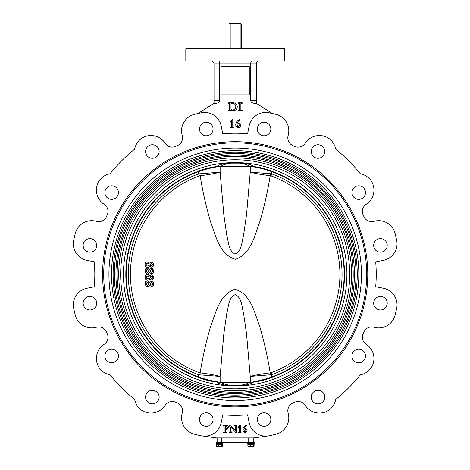 <?xml version="1.0" encoding="UTF-8"?>
<svg xmlns="http://www.w3.org/2000/svg" width="470" height="470" viewBox="0 0 470 470"><rect width="100%" height="100%" fill="white"/><g stroke="black" fill="none" stroke-linecap="round" stroke-linejoin="round"><path stroke-width="0.7" d="M102.589 274.298A132.593 132.593 0 0 1 235.182 141.705A132.593 132.593 0 0 1 367.775 274.298A132.593 132.593 0 0 1 235.182 406.891A132.593 132.593 0 0 1 102.589 274.298A132.593 132.593 0 0 0 235.182 406.891A132.593 132.593 0 0 0 367.775 274.298A132.593 132.593 0 0 1 235.182 406.891A132.593 132.593 0 0 1 102.589 274.298M387.215 303.191A6.768 6.768 0 0 0 380.447 296.423A6.768 6.768 0 0 0 373.673 303.191A6.768 6.768 0 0 0 380.447 309.965A6.768 6.768 0 0 0 387.215 303.191M365.484 356.007A6.768 6.768 0 0 0 358.71 349.239A6.768 6.768 0 0 0 351.942 356.007A6.768 6.768 0 0 0 358.71 362.781A6.768 6.768 0 0 0 365.484 356.007M324.776 397.085A6.768 6.768 0 0 0 318.002 390.317A6.768 6.768 0 0 0 311.234 397.085A6.768 6.768 0 0 0 318.002 403.859A6.768 6.768 0 0 0 324.776 397.085M270.849 419.563A6.768 6.768 0 0 0 264.075 412.789A6.768 6.768 0 0 0 257.307 419.563A6.768 6.768 0 0 0 264.075 426.331A6.768 6.768 0 0 0 270.849 419.563M96.691 303.191A6.768 6.768 0 0 1 89.917 309.965A6.768 6.768 0 0 1 83.149 303.191A6.768 6.768 0 0 1 89.917 296.423A6.768 6.768 0 0 1 96.691 303.191M118.422 356.007A6.768 6.768 0 0 1 111.654 362.781A6.768 6.768 0 0 1 104.881 356.007A6.768 6.768 0 0 1 111.654 349.239A6.768 6.768 0 0 1 118.422 356.007M159.13 397.085A6.768 6.768 0 0 1 152.362 403.859A6.768 6.768 0 0 1 145.588 397.085A6.768 6.768 0 0 1 152.362 390.317A6.768 6.768 0 0 1 159.13 397.085M213.057 419.563A6.768 6.768 0 0 1 206.289 426.331A6.768 6.768 0 0 1 199.515 419.563A6.768 6.768 0 0 1 206.289 412.789A6.768 6.768 0 0 1 213.057 419.563M387.215 245.405A6.768 6.768 0 0 1 380.447 252.173A6.768 6.768 0 0 1 373.673 245.405A6.768 6.768 0 0 1 380.447 238.631A6.768 6.768 0 0 1 387.215 245.405M365.484 192.588A6.768 6.768 0 0 1 358.71 199.356A6.768 6.768 0 0 1 351.942 192.588A6.768 6.768 0 0 1 358.71 185.814A6.768 6.768 0 0 1 365.484 192.588M324.776 151.51A6.768 6.768 0 0 1 318.002 158.278A6.768 6.768 0 0 1 311.234 151.51A6.768 6.768 0 0 1 318.002 144.742A6.768 6.768 0 0 1 324.776 151.51M270.849 129.033A6.768 6.768 0 0 1 264.075 135.806A6.768 6.768 0 0 1 257.307 129.033A6.768 6.768 0 0 1 264.075 122.265A6.768 6.768 0 0 1 270.849 129.033M96.691 245.405A6.768 6.768 0 0 0 89.917 238.631A6.768 6.768 0 0 0 83.149 245.405A6.768 6.768 0 0 0 89.917 252.173A6.768 6.768 0 0 0 96.691 245.405M118.422 192.588A6.768 6.768 0 0 0 111.654 185.814A6.768 6.768 0 0 0 104.881 192.588A6.768 6.768 0 0 0 111.654 199.356A6.768 6.768 0 0 0 118.422 192.588M159.13 151.51A6.768 6.768 0 0 0 152.362 144.742A6.768 6.768 0 0 0 145.588 151.51A6.768 6.768 0 0 0 152.362 158.278A6.768 6.768 0 0 0 159.13 151.51M213.057 129.033A6.768 6.768 0 0 0 206.289 122.265A6.768 6.768 0 0 0 199.515 129.033A6.768 6.768 0 0 0 206.289 135.806A6.768 6.768 0 0 0 213.057 129.033M75.294 233.408A165.035 165.035 0 0 0 73.696 240.252A16.926 16.926 0 0 0 86.956 260.345L94.676 261.884A141.059 141.059 0 0 0 94.676 286.718L86.956 288.251A16.926 16.926 0 0 0 73.696 308.344A165.035 165.035 0 0 0 75.294 315.188A16.926 16.926 0 0 0 96.074 327.343L96.526 327.22A8.466 8.466 0 0 1 106.443 331.938A141.059 141.059 0 0 0 107.219 333.647A8.466 8.466 0 0 1 104.275 344.222L103.882 344.487A16.926 16.926 0 0 0 99.299 367.957A16.926 16.926 0 0 0 109.651 374.755A1.128 1.128 0 0 1 110.297 375.148A160.523 160.523 0 0 0 134.332 399.183A1.128 1.128 0 0 1 134.726 399.829A16.926 16.926 0 0 0 141.523 410.181A16.926 16.926 0 0 0 164.993 405.598L165.258 405.211A8.466 8.466 0 0 1 175.833 402.261A141.059 141.059 0 0 0 177.542 403.043A8.466 8.466 0 0 1 182.26 412.954L182.137 413.406A16.926 16.926 0 0 0 194.292 434.186A165.035 165.035 0 0 0 201.137 435.784A16.926 16.926 0 0 0 221.229 422.524L222.768 414.804A141.059 141.059 0 0 0 247.596 414.804L249.135 422.524A16.926 16.926 0 0 0 269.228 435.784A165.035 165.035 0 0 0 276.072 434.186A16.926 16.926 0 0 0 288.228 413.406L288.104 412.954A8.466 8.466 0 0 1 292.822 403.043A141.059 141.059 0 0 0 294.531 402.261A8.466 8.466 0 0 1 305.106 405.211L305.371 405.598A16.926 16.926 0 0 0 328.841 410.181A16.926 16.926 0 0 0 335.639 399.829A1.128 1.128 0 0 1 336.032 399.183A160.523 160.523 0 0 0 360.067 375.148A1.128 1.128 0 0 1 360.713 374.755A16.926 16.926 0 0 0 371.065 367.957A16.926 16.926 0 0 0 366.482 344.487L366.089 344.222A8.466 8.466 0 0 1 363.146 333.647A141.059 141.059 0 0 0 363.921 331.938A8.466 8.466 0 0 1 373.838 327.22L374.29 327.343A16.926 16.926 0 0 0 395.07 315.188A165.035 165.035 0 0 0 396.668 308.344A16.926 16.926 0 0 0 383.408 288.251L375.689 286.718A141.059 141.059 0 0 0 375.689 261.884L383.408 260.345A16.926 16.926 0 0 0 396.668 240.252A165.035 165.035 0 0 0 395.07 233.408A16.926 16.926 0 0 0 374.29 221.253L373.838 221.376A8.466 8.466 0 0 1 363.921 216.658A141.059 141.059 0 0 0 363.146 214.954A8.466 8.466 0 0 1 366.089 204.374L366.482 204.109A16.926 16.926 0 0 0 371.065 180.639A16.926 16.926 0 0 0 360.713 173.841A1.128 1.128 0 0 1 360.067 173.448A160.523 160.523 0 0 0 336.032 149.413A1.128 1.128 0 0 1 335.639 148.767A16.926 16.926 0 0 0 328.841 138.415A16.926 16.926 0 0 0 305.371 142.998L305.106 143.391A8.466 8.466 0 0 1 294.531 146.335A141.059 141.059 0 0 0 292.822 145.559A8.466 8.466 0 0 1 288.104 135.642L288.228 135.19A16.926 16.926 0 0 0 276.072 114.41A165.035 165.035 0 0 0 269.228 112.812A16.926 16.926 0 0 0 249.135 126.072L247.596 133.791A141.059 141.059 0 0 0 222.768 133.791L221.229 126.072A16.926 16.926 0 0 0 201.137 112.812A165.035 165.035 0 0 0 194.292 114.41A16.926 16.926 0 0 0 182.137 135.19L182.26 135.642A8.466 8.466 0 0 1 177.542 145.559A141.059 141.059 0 0 0 175.833 146.335A8.466 8.466 0 0 1 165.258 143.391L164.993 142.998A16.926 16.926 0 0 0 141.523 138.415A16.926 16.926 0 0 0 134.726 148.767A1.128 1.128 0 0 1 134.332 149.413A160.523 160.523 0 0 0 110.297 173.448A1.128 1.128 0 0 1 109.651 173.841A16.926 16.926 0 0 0 99.299 180.639A16.926 16.926 0 0 0 103.882 204.109L104.275 204.374A8.466 8.466 0 0 1 107.219 214.954A141.059 141.059 0 0 0 106.443 216.658A8.466 8.466 0 0 1 96.526 221.376L96.074 221.253A16.926 16.926 0 0 0 75.294 233.408M272.3 113.493L256.338 103.335L254.687 103.335C252.284 103.159 250.951 102.219 250.698 100.515L250.698 63.844L214.026 63.844C213.844 62.14 212.904 61.2 211.2 61.024M219.666 100.515C219.414 102.219 218.08 103.159 215.677 103.335L214.026 103.335L214.026 100.515L219.666 100.515L219.666 63.844C219.59 62.14 219.202 61.2 218.497 61.024M214.026 103.335L198.064 113.493M250.698 100.515L256.338 100.515L256.338 63.844L250.698 63.844C250.774 62.14 251.162 61.2 251.867 61.024M256.338 100.515L256.338 103.335M214.026 100.515L214.026 63.844M268.605 435.902L253.8 437.923L216.564 437.923L201.759 435.902M235.182 48.61L284.55 48.61L284.55 61.024L185.814 61.024L185.814 48.61L235.182 48.61M249.288 94.875L249.288 66.664L221.076 66.664L221.076 94.875L249.288 94.875M259.164 61.024C257.46 61.2 256.52 62.14 256.338 63.844M229.348 103.424L228.426 103.265L228.426 102.854L232.027 102.742C235.035 102.536 236.798 103.846 237.297 106.672C237.015 109.328 235.529 110.673 232.826 110.72L228.303 110.673L228.303 110.268L229.348 110.045L229.607 109.534L229.348 103.424M232.392 110.109C234.577 109.927 235.705 108.74 235.781 106.549C235.493 104.269 234.148 103.153 231.757 103.2L230.987 103.805L230.987 109.163L232.392 110.109M239.494 103.6L238.114 103.218L238.114 102.824L242.25 102.824L242.25 103.236L240.869 103.629L240.869 109.904L242.25 110.215L242.25 110.72L238.114 110.72L238.114 110.268L239.494 109.968L239.494 103.6M232.162 127.599L230.676 127.634L230.676 127.229L231.734 126.741L231.734 120.837L230.394 121.777L230.112 121.401L232.145 119.633L232.768 119.633L232.768 126.741L233.755 127.634L232.162 127.599M240.241 119.968C238.12 120.872 237.009 122.482 236.904 124.791L238.184 127.223L239.436 125.173L238.308 123.346L237.655 123.087L238.56 122.887C239.947 123.034 240.658 123.816 240.699 125.231C240.581 126.777 239.753 127.611 238.214 127.723C236.533 127.435 235.711 126.389 235.758 124.597C236.005 121.924 237.444 120.25 240.076 119.574L240.241 119.968M224.578 425.573L226.422 425.485C227.827 425.462 228.62 426.137 228.808 427.5L226.575 429.551L225.477 429.039L226.199 428.975L227.603 427.541L225.33 425.99L225.33 431.56L226.458 432.335L223.303 432.324L224.149 431.578L224.149 426.601L223.091 425.591L224.578 425.573M230.993 431.889L232.133 431.995L232.133 432.312L229.131 432.312L230.259 431.484L230.259 426.954L229.137 425.585L231.246 426.031L235.682 430.984L235.576 426.402L234.301 425.908L234.301 425.55L236.857 425.55L236.163 426.419L236.269 432.459L235.781 432.459L230.846 426.924L230.993 431.889M239.788 432.282L238.507 432.312L239.418 431.548L239.418 426.484L238.267 427.289L238.032 426.966L239.77 425.456L240.305 425.456L240.305 431.548L241.151 432.312L239.788 432.282M246.709 425.738C244.893 426.519 243.942 427.894 243.848 429.874L244.946 431.959L246.016 430.197L244.494 428.417L245.27 428.24L247.103 430.25C247.003 431.578 246.292 432.288 244.97 432.388C243.53 432.136 242.826 431.248 242.867 429.709C243.078 427.418 244.312 425.985 246.568 425.403L246.709 425.738M241.386 48.61L241.386 24.064L240.158 24.064L239.959 23.5L230.406 23.5L240.822 23.5L241.357 23.882M240.158 48.61L240.158 24.064L230.206 24.064L230.406 23.5L230.206 24.064L228.978 24.064L229.542 23.5L230.406 23.5M230.206 48.61L230.206 24.064M228.978 48.61L228.978 24.064M239.959 23.5L240.158 24.064M253.953 166.586A109.334 109.334 0 0 1 253.953 382.01M253.336 381.769A108.993 108.993 0 0 0 253.336 166.832M113.117 274.298A122.065 122.065 0 0 1 235.182 152.239A122.065 122.065 0 0 1 357.247 274.298A122.065 122.065 0 0 1 235.182 396.363A122.065 122.065 0 0 1 113.117 274.298M111.525 274.298A123.657 123.657 0 0 1 235.182 150.641A123.657 123.657 0 0 1 358.839 274.298A123.657 123.657 0 0 1 235.182 397.955A123.657 123.657 0 0 1 111.525 274.298M115.943 274.298A119.239 119.239 0 0 1 235.182 155.059A119.239 119.239 0 0 1 354.421 274.298A119.239 119.239 0 0 1 235.182 393.537A119.239 119.239 0 0 1 115.943 274.298M114.345 274.298A120.837 120.837 0 0 1 235.182 153.461A120.837 120.837 0 0 1 356.019 274.298A120.837 120.837 0 0 1 235.182 395.135A120.837 120.837 0 0 1 114.345 274.298M118.763 274.298A116.419 116.419 0 0 1 235.182 157.879A116.419 116.419 0 0 1 351.601 274.298A116.419 116.419 0 0 1 235.182 390.717A116.419 116.419 0 0 1 118.763 274.298M117.165 274.298A118.017 118.017 0 0 1 235.182 156.281A118.017 118.017 0 0 1 353.199 274.298A118.017 118.017 0 0 1 235.182 392.315A118.017 118.017 0 0 1 117.165 274.298M216.999 166.462C218.115 165.023 222.51 163.766 230.177 162.696L240.188 162.696C247.925 163.783 252.325 165.046 253.395 166.492M108.934 274.298A126.248 126.248 0 0 1 235.182 148.05A126.248 126.248 0 0 1 361.43 274.298A126.248 126.248 0 0 1 235.182 400.546A126.248 126.248 0 0 1 108.934 274.298M218.938 166.527A108.993 108.993 0 0 0 218.938 382.069M253.213 381.787A108.993 108.993 0 0 0 253.213 166.809M217.023 166.627A109.193 109.193 0 0 0 217.023 381.969M216.018 381.963A109.357 109.357 0 0 1 216.018 166.633M253.395 382.104C252.32 383.549 247.913 384.818 240.188 385.905L230.177 385.905C222.504 384.824 218.109 383.573 216.999 382.134M249.2 166.404C248.36 165.123 245.076 164.036 239.347 163.143L231.017 163.143C225.289 164.036 222.005 165.123 221.164 166.404M221.164 382.192C222.005 383.473 225.289 384.566 231.017 385.453A8.466 3.313 -84.4 0 1 230.177 385.905A111.719 111.719 0 0 1 123.463 274.298A111.719 111.719 0 0 1 230.177 162.696A8.466 3.313 -95.6 0 1 231.017 163.143M231.017 385.453L239.347 385.453A8.466 3.313 84.4 0 0 240.188 385.905A111.719 111.719 0 0 0 346.901 274.298A111.719 111.719 0 0 0 240.188 162.696A8.466 3.313 -84.4 0 0 239.347 163.143M239.347 385.453C245.076 384.566 248.36 383.473 249.2 382.192M198.616 376.969L198.616 374.713L199.345 372.716L200.155 372.892C202.635 357.459 206.048 342.242 210.407 327.243C215.571 313.702 219.067 294.731 234.824 289.303C251.004 293.644 254.57 313.273 259.839 326.856C264.257 341.978 267.712 357.323 270.209 372.892C262.184 373.844 255.533 375.025 250.24 376.423L246.55 334.088L243.53 313.061C241.686 306.857 241.991 297.487 235.182 294.614C228.361 297.504 228.673 306.887 226.828 313.096L223.814 334.099L220.125 376.423L220.125 382.228L250.24 382.228C256.174 382.128 263.341 380.577 271.748 377.569M271.748 171.626L271.748 173.882L271.02 175.88L270.209 175.704C267.73 191.137 264.316 206.354 259.957 221.352C254.793 234.894 251.297 253.865 235.541 259.293C219.361 254.957 215.795 235.323 210.525 221.746C206.107 206.618 202.652 191.272 200.155 175.704C208.181 174.752 214.831 173.571 220.125 172.173L223.814 214.508L226.834 235.535C228.679 241.739 228.373 251.109 235.182 253.982C242.003 251.097 241.692 241.709 243.536 235.499L246.55 214.496L250.24 172.173L250.24 166.368L220.125 166.368C214.191 166.468 207.023 168.019 198.616 171.027M152.897 266.654L153.302 266.143M153.62 265.374L153.702 264.692M152.439 262.313L150.782 262.201M146.287 262.084L145.06 264.334M145.118 265.409L145.4 266.22M147.639 267.395L147.997 267.377M149.413 266.531L149.666 265.903C154.33 271.12 154.836 258.412 149.701 263.1L147.68 261.849C141.999 261.784 146.946 271.149 149.666 265.903M149.025 268.646L148.167 268.294M149.489 272.788L149.689 272.347M149.76 272.5L150.852 273.428M152.897 273.052L153.302 272.541M153.549 272.03L153.643 271.672M153.649 271.619L153.702 271.09M153.702 270.72L151.193 268.517M146.287 268.482L145.077 270.438M146.346 273.481L146.64 273.622M199.997 173.694A11.286 0.552 85.2 0 1 200.155 175.704L199.345 175.88L198.616 173.882L220.125 172.173L220.125 166.368M147.439 282.364L148.996 283.939M147.715 282.364C149.466 283.481 149.384 284.444 147.451 285.249C145.712 284.05 145.8 283.087 147.715 282.364M151.669 284.996L151.428 285.002C149.86 284.127 149.877 283.304 151.469 282.535L151.51 282.535M152.609 283.998L152.321 284.703M152.257 284.761L151.751 284.985M151.469 282.535C153.014 283.398 153.003 284.221 151.428 285.002C149.86 284.133 149.877 283.31 151.469 282.535M147.433 275.966L149.002 277.541M147.715 275.966C149.466 277.083 149.384 278.046 147.457 278.857C145.712 277.658 145.8 276.695 147.715 275.966M151.698 278.598L151.434 278.604C149.86 277.741 149.871 276.918 151.469 276.143L151.505 276.143M151.922 276.207L152.321 276.442M152.615 277.312L152.321 278.305M151.434 278.604C149.86 277.747 149.877 276.924 151.469 276.143C153.014 276.995 153.003 277.817 151.434 278.604L151.387 278.604M147.68 269.574L147.715 269.574C149.466 270.691 149.378 271.654 147.457 272.459L146.916 272.3M147.715 269.574C149.466 270.691 149.378 271.654 147.457 272.459C145.712 271.261 145.8 270.297 147.715 269.574M151.434 272.212C149.86 271.349 149.877 270.526 151.469 269.745C153.014 270.597 153.003 271.419 151.434 272.212C149.86 271.349 149.871 270.526 151.469 269.745L151.505 269.745M152.609 271.19L151.963 272.142M147.715 263.176C149.466 264.299 149.378 265.256 147.457 266.067C145.712 264.868 145.8 263.905 147.715 263.176C149.466 264.293 149.378 265.256 147.457 266.067L146.916 265.908M150.324 264.058L151.469 263.353C153.014 264.205 153.003 265.027 151.434 265.82C149.86 264.957 149.877 264.134 151.469 263.353C153.014 264.199 153.003 265.021 151.434 265.82M151.222 265.791L150.57 265.45M150.259 264.798L150.259 264.316M146.27 265.021L146.211 264.457M146.27 271.419L146.211 270.814M146.229 270.561L146.804 269.721M146.27 277.817L146.217 277.094M146.869 285.067L146.558 284.832M146.27 284.209L146.211 283.686M149.701 269.492L147.68 268.241C141.999 268.176 146.946 277.547 149.666 272.295C154.336 277.517 154.83 264.804 149.701 269.492M149.701 275.89L147.68 274.639C141.999 274.568 146.946 283.939 149.666 278.692C154.342 283.909 154.824 271.196 149.701 275.89L150.741 274.997M149.701 282.282L147.68 281.031C141.999 280.954 146.951 290.337 149.666 285.084C154.354 290.301 154.812 277.594 149.701 282.282L149.724 282.229M146.276 274.88L145.154 276.384M145.095 278.076L145.483 279.139M149.348 279.421L149.689 278.745M149.818 279.004L150.259 279.533M150.782 279.803L151.851 279.92M153.032 279.309L153.302 278.933M153.649 278.017L153.69 277.676M153.649 276.648L153.572 276.342M151.593 274.897L151.211 274.909M148.491 274.78L148.015 274.662M146.287 281.266L145.054 283.692M145.982 286.042L146.317 286.254M147.827 286.577L148.138 286.536M149.348 285.813L149.666 285.084M150.882 286.224L151.234 286.3M153.003 285.731L153.302 285.325M153.678 284.209L153.702 283.88M153.702 283.51L153.608 282.858M153.543 282.658L153.114 281.994M151.569 281.289L149.742 282.194M148.173 281.084L147.78 281.037M270.368 374.901A11.286 0.552 -94.8 0 1 270.209 372.892L271.02 372.716L271.748 374.713L250.24 376.423L250.24 382.228A0.846 0.646 -90 0 1 249.705 383.062M200.155 372.892C208.181 373.844 214.831 375.025 220.125 376.423L199.997 374.901A11.286 0.552 -85.2 0 0 200.155 372.892M270.209 175.704C262.184 174.752 255.533 173.571 250.24 172.173L270.368 173.694A11.286 0.552 94.8 0 0 270.209 175.704M271.748 376.969L271.748 374.713A106.866 106.866 0 0 0 271.748 173.882L270.368 173.694M198.616 171.626L198.616 173.882A106.866 106.866 0 0 0 198.616 374.713L199.997 374.901M198.616 377.569C206.982 380.565 214.15 382.122 220.125 382.228A0.846 0.646 -90 0 0 220.659 383.062M271.748 171.027C263.382 168.031 256.215 166.48 250.24 166.368M253.236 437.923L253.236 442.44L216 442.44L216 443.339L222.768 443.339L222.768 442.44M217.128 437.923L217.128 442.44M221.64 437.923L221.64 442.44M248.724 437.923L248.724 442.44M247.596 442.44L247.596 443.339L254.364 443.339L254.364 442.44L253.236 442.44M253.765 443.339L253.765 444.244L248.195 444.244L248.195 443.339M247.878 446.341L247.878 444.526L250.299 444.526L250.299 446.341L248.225 446.5M250.299 444.526L253.395 444.526L253.395 446.341L250.299 446.341M253.395 444.526L254.082 444.526L254.082 446.341L253.395 446.341M248.095 446.477L253.741 446.5M219.384 443.339L219.907 444.244L219.384 444.244L218.861 443.339M216.282 446.341L216.282 444.526L222.486 444.526L222.486 446.341L222.14 446.5L216.623 446.5M218.703 444.526L218.703 446.341M221.799 444.526L221.799 446.341M222.14 446.5L216.5 446.477M219.907 444.244L222.169 444.244L222.169 443.339M219.384 444.244L216.594 444.244L216.594 443.339M366.647 274.298A131.465 131.465 0 0 0 235.182 142.833A131.465 131.465 0 0 0 103.717 274.298A131.465 131.465 0 0 0 235.182 405.763A131.465 131.465 0 0 0 366.647 274.298M120.667 274.298A114.516 114.516 0 0 1 235.182 159.782A114.516 114.516 0 0 1 349.698 274.298A114.516 114.516 0 0 1 235.182 388.813A114.516 114.516 0 0 1 120.667 274.298M271.02 372.716A104.74 104.74 0 0 0 271.02 175.88M199.345 175.88A104.74 104.74 0 0 0 199.345 372.716"/></g></svg>
